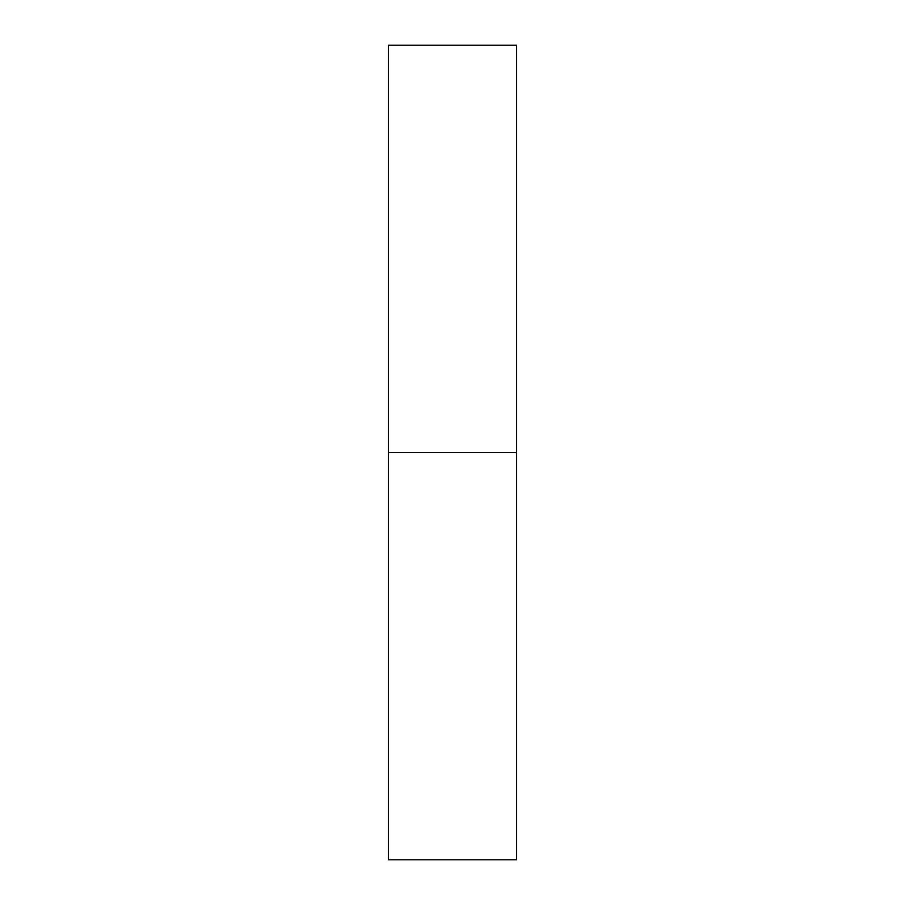 <?xml version="1.0" encoding="UTF-8"?>
<svg xmlns="http://www.w3.org/2000/svg" width="905" height="905" viewBox="0 0 905 905"><rect width="100%" height="100%" fill="white"/><g stroke="black" fill="none" stroke-linecap="round" stroke-linejoin="round"><path stroke-width="1.36" d="M388.369 859.75L388.369 45.25L388.369 859.75L516.631 859.75L516.631 452.5L388.369 452.5L516.631 452.5L516.631 45.25L516.631 859.75M388.369 45.25L516.631 45.25"/></g></svg>
